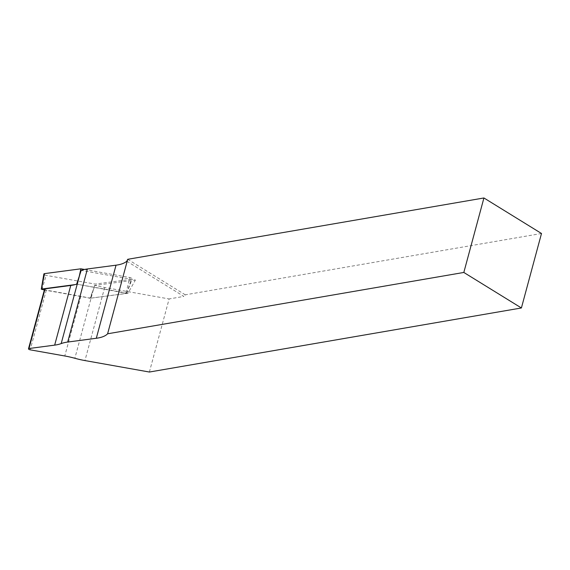 <?xml version="1.0" encoding="UTF-8"?>
<svg xmlns="http://www.w3.org/2000/svg" width="570" height="570" viewBox="0 0 570 570"><rect width="100%" height="100%" fill="white"/><g stroke="black" fill="none" stroke-linecap="round" stroke-linejoin="round"><path stroke-width="0.43" stroke-dasharray="2.85 2.14" d="M149.39 372.032L169.112 298.944L104.666 287.48A41.546 15.426 15.1 0 1 95.154 285.342L135.411 280.027L81.218 270.387M126.804 261.217L183.846 296.407L169.112 298.944M541.5 233.493L185.286 294.825L183.846 296.407M185.286 294.825L127.701 259.307M44.602 289.111A1.56 0.577 -164.9 0 0 46.305 290.151L80.89 296.3A41.546 15.426 15.1 0 1 89.853 298.295L95.154 285.342M76.658 284.138L127.965 293.258L135.411 280.027M127.965 293.258L89.853 298.295M84.531 269.46L129.846 277.519A2.08 0.77 15.1 0 1 132.112 278.937A2.08 0.77 15.1 0 1 131.478 279.272L95.105 284.074L46.142 275.367A2.08 0.77 -164.9 0 1 43.869 274.006M75.112 284.601L77.513 284.288L126.725 293.343L90.487 298.21L95.105 284.074M77.513 284.288L79.237 276.379M90.487 298.21L44.36 290.009M46.305 290.151L30.203 349.83M80.89 296.3L64.788 355.979M93.359 289.738L74.862 358.274M104.666 287.48L84.944 360.568M126.533 293.45L131.478 279.272M126.034 292.916L129.846 277.519M41.966 289.581L46.142 275.367M126.725 293.343L132.112 278.937"/><path stroke-width="0.85" d="M463.823 272.453L107.609 333.792A41.546 15.426 15.1 0 1 96.309 338.274L67.688 342.057A41.546 15.426 -164.9 0 0 61.182 343.589A41.546 15.426 15.1 0 1 54.67 345.128L28.985 348.519A1.56 0.577 -164.9 0 0 28.5 348.79A1.56 0.577 -164.9 0 0 30.203 349.83L64.788 355.979A41.546 15.426 15.1 0 1 74.862 358.274A41.546 15.426 -164.9 0 0 84.944 360.568L149.39 372.032L521.4 307.971L541.5 233.493L483.923 197.968L463.823 272.453L521.4 307.971M28.5 348.79L44.602 289.111A1.56 0.577 -164.9 0 1 45.087 288.84L70.773 285.449A41.546 15.426 15.1 0 0 76.658 284.138L81.218 270.387A41.546 15.426 15.1 0 1 87.41 268.969L116.031 265.185A41.546 15.426 -164.9 0 0 126.804 261.217L127.701 259.307L483.923 197.968M127.701 259.307L107.609 333.792M79.237 276.379L80.883 268.812L84.531 269.46M75.112 284.601L41.468 289.047L44.517 273.621L80.883 268.812M44.517 273.621A2.08 0.77 -164.9 0 0 43.869 274.006L41.275 289.168L44.36 290.009M116.031 265.185L96.309 338.274M87.41 268.969L67.688 342.057M79.672 275.068L61.182 343.589M70.773 285.449L54.67 345.128M45.087 288.84L28.985 348.519"/></g></svg>
